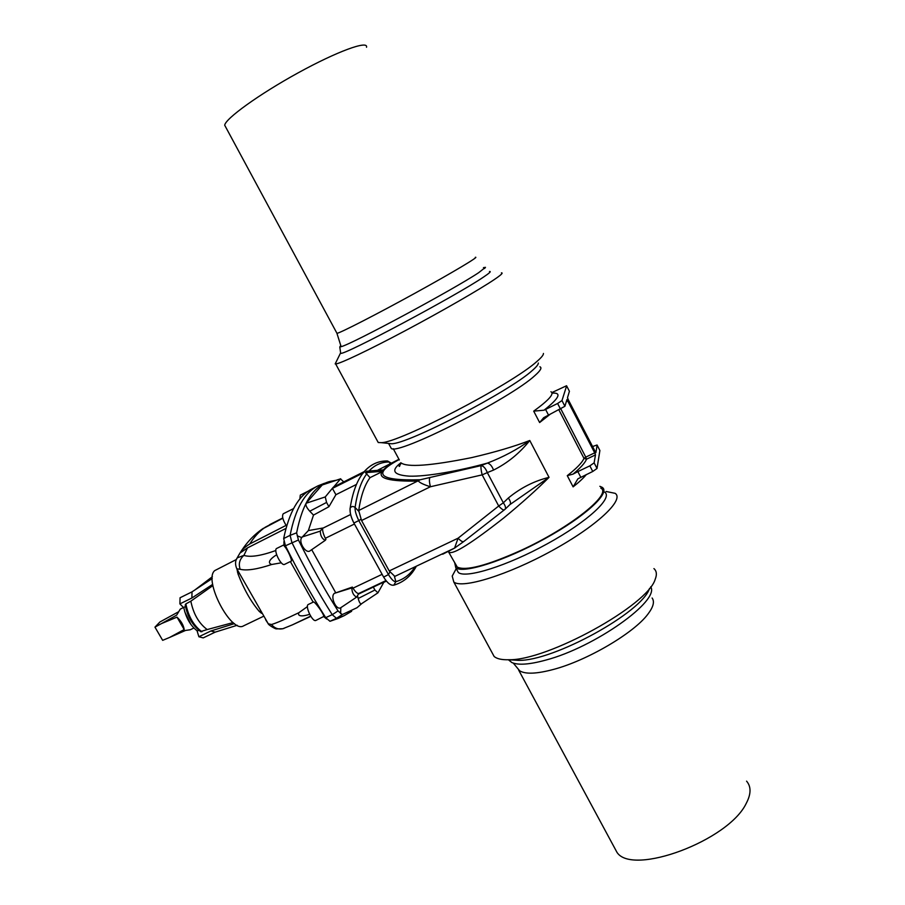 <?xml version="1.0" encoding="UTF-8"?>
<svg xmlns="http://www.w3.org/2000/svg" width="905" height="905" viewBox="0 0 905 905"><rect width="100%" height="100%" fill="white"/><g stroke="black" fill="none" stroke-linecap="round" stroke-linejoin="round"><path stroke-width="1.36" d="M291.874 542.491L290.098 535.33L283.661 538.566L285.437 545.783L298.435 539.991C310.868 565.071 324.069 588.714 338.029 610.92L332.248 614.699L336.456 618.319L342.237 614.574L338.029 610.92M454.582 562.231L455.803 567.82C463.281 573.917 504.526 560.919 544.731 538.758C585.037 516.665 610.92 492.75 602.198 487.331L599.845 486.302M455.532 563.996L457.172 567.028C465.589 571.225 486.879 565.67 521.042 550.364C570.014 527.954 612.617 493.813 600.762 488.078M516.812 667.37L519.685 670.82C525.5 674.361 536.801 673.886 553.566 669.406C587.175 660.537 634.134 632.934 647.957 614.076C653.365 606.961 654.745 601.61 652.109 598.013M746.58 781.151C751.263 786.626 751.161 794.013 746.263 803.335C728.604 840.768 632.312 876.255 616.995 852.386L613.952 846.729M456.652 569.392L458.349 572.537C465.905 578.759 507.185 565.908 547.367 543.758C587.65 521.676 613.443 497.648 604.664 492.094M455.6 569.833L452.206 576.089L453.801 582.017C462.15 589.042 507.705 575.105 552.118 550.613C596.655 526.201 624.891 499.583 615.117 493.327L606.112 491.483M491.732 652.03L494.119 656.453C496.879 658.84 501.766 659.937 508.791 659.745C547.231 660.741 647.856 605.434 655.209 579.257C657.087 574.551 656.657 570.998 653.93 568.6M510.149 659.688L518.576 660.367C553.374 661.227 642.629 612.165 649.53 588.374M508.384 659.756L511.823 662.539C518.248 665.367 529.617 664.542 545.953 660.05C594.63 647.256 660.175 600.66 650.706 586.791M539.889 366.785C542.186 367.645 540.59 370.507 535.104 375.394C510.499 398.539 397.634 455.532 391.299 448.473L390.349 446.719M475.306 257.325C480.216 256.024 452.5 272.586 414.456 293.503C376.469 314.397 340.653 332.746 336.988 333.357L336.762 332.938M225.707 127.107L224.7 125.229C225.277 118.725 259.045 94.301 298.084 72.875C337.135 51.37 368.493 40.001 366.525 47.264M483.44 267.665L485.476 267.337L484.582 268.491M340.8 346.773L340.981 346.163M538.351 363.041C538.385 364.466 536.427 366.898 532.479 370.337C509.956 391.231 407.895 444.174 391.526 443.755L388.245 443.405M543.452 353.459C543.543 354.952 541.416 357.565 537.072 361.31C512.332 384.059 398.607 443.145 381.209 442.647L378.233 442.522L377.261 440.712M501.415 272.858C503.418 272.733 501.166 274.871 494.684 279.294C480.046 289.261 441.798 311.275 405.135 330.766C368.426 350.292 339.861 363.833 335.687 363.968L335.879 362.486M489.481 271.511C491.528 271.206 489.469 273.095 483.327 277.202C455.95 295.878 343.153 355.925 340.687 353.312L340.574 352.52M485.476 267.337L478.643 272.699C453.575 289.476 351.298 344.42 341.208 346.649L339.794 347L340.733 345.382M448.292 551.45L457.172 567.028M449.253 552.355C453.733 554.426 471.912 542.943 503.802 517.92C521.778 503.112 536.857 489.594 549.041 477.354C534.244 480.962 520.669 487.852 508.339 498.01C510.544 501.155 511.054 503.361 509.877 504.628L549.041 477.354L529.776 440.497C519.662 453.19 507.592 463.043 493.553 470.068C491.901 465.883 489.843 463.564 487.399 463.1C503.248 457.002 517.377 449.468 529.776 440.497C514.244 446.493 494.911 452.195 471.765 457.591C430.554 465.86 406.911 467.58 400.836 462.738M399.32 459.944L393.256 448.71M399.128 459.582C371.717 474.141 378.754 480.872 420.225 479.763L481.177 465.589L487.399 463.1C459.672 470.792 426.357 476.754 409.264 476.154C393.37 475.035 390.564 470.6 400.836 462.84M454.559 548.102L463.745 541.541C462.681 542.152 460.803 541.032 458.088 538.192L454.559 548.102L394.84 576.383L454.559 548.102M362.464 473.801L364.647 471.403L363.493 472.817L332.214 488.508L325.257 496.935L306.116 503.259L322.214 484.99L340.699 478.768M365.439 472.67L370.043 477.648L382.973 471.245L384.037 469.819L366.57 471.234L365.439 472.67L382.973 471.245M364.647 471.403L333.47 487.037L332.214 488.508M333.753 486.89L340.529 478.881L322.214 484.99M322.7 528.056L322.666 528.294C322.372 530.726 323.266 534.052 325.336 538.294L325.936 539.471L325.234 540.353C322.056 538.803 320.404 535.726 320.291 531.111L322.7 528.056L308.367 530.579L313.503 515.092L328.922 506.71L335.902 494.707L332.452 488.44M328.922 506.71L326.569 502.433L325.257 496.935M343.73 481.879L340.529 478.881M335.902 494.707L356.48 484.413M377.385 470.362L398.969 459.288M383.46 469.865C386.22 466.89 391.401 463.383 398.992 459.344M493.553 470.068L487.32 472.591L503.338 502.807L498.7 506.008L482.161 474.865L430.395 486.754C423.766 484.65 419.762 482.75 418.415 481.064C389.58 481.607 377.487 478.451 382.114 471.607M394.84 576.383L389.218 570.942L361.548 520.522L358.697 510.522L420.225 479.763M358.697 510.522C360.869 495.872 364.647 484.91 370.043 477.648M504.538 509.639L504.39 509.854C503.406 510.375 501.506 509.085 498.7 506.008L458.088 538.192L389.218 570.942M560.885 409.015L585.761 457.127L594.698 452.839L566.96 399.524L564.912 406.277L543.667 417.703L539.629 422.545L533.701 411.142C548.849 400.157 554.584 393.686 550.93 391.729M487.32 472.591L482.161 474.865C481.019 470.204 480.691 467.116 481.177 465.589C483.609 466.064 485.657 468.394 487.32 472.591M361.548 520.522L430.395 486.754C429.332 482.286 429.14 479.311 429.807 477.84M560.557 409.184L557.604 403.472L545.579 409.422L548.532 415.112M552.05 393.143C562.05 392.374 559.392 398.053 544.041 410.203L545.579 409.422M557.604 403.472L561.971 400.576L564.912 406.277M595.773 452.704L568.25 399.671L567.503 397.657L569.415 391.299L566.62 385.881L561.971 400.576M569.415 391.299L566.564 385.745L551.892 392.566M594.698 452.839L595.479 454.91L594.121 462.851L597.017 468.473L592.764 471.471L577.899 478.813L573.114 486.867L567.277 475.657C576.745 468.258 582.311 462.489 583.974 458.349L586.519 459.197C585.094 462.862 580.58 467.84 573.001 474.141L577.843 471.596L580.75 477.195M595.863 452.658L597.142 445.158L599.891 450.498L597.017 468.473M592.764 471.471L589.856 465.849L577.843 471.596M589.856 465.849L594.121 462.851M508.339 498.01L503.338 502.807C505.544 505.952 506.065 508.158 504.9 509.413L463.745 541.541M599.891 450.498L597.062 444.989L592.436 446.572M313.503 515.092L309.77 511.212C306.535 507.603 305.324 504.956 306.116 503.259M290.086 535.353L296.625 532.83C302.621 502.603 313.843 485.442 330.28 481.37L336.151 480.272M324.522 483.27L318.028 485.827C304.657 492.399 295.347 508.904 290.098 535.33M332.248 614.699L332.226 614.665C317.972 592.119 304.533 568.08 291.896 542.548M296.625 532.83L298.435 539.991M308.367 530.579L301.75 537.593C298.084 541.948 306.128 554.426 310.166 550.738L325.189 540.387M357.52 595.739L358.199 598.499C359.251 602.413 360.337 604.178 361.457 603.793L377.894 592.854M373.301 587.085L374.919 590.003L377.928 592.832L383.969 582.028M336.456 618.319L329.986 621.294L325.71 617.663C311.467 595.196 298.039 571.236 285.437 545.783L284.453 546.269C287.62 549.426 292.903 561.485 291.059 561.213L284.589 564.369C281.206 566.53 272.959 549.776 276.738 548.419L283.978 544.844M351.649 611.294L344.239 615.649L336.479 618.319M342.237 614.574L357.011 607.719L361.876 603.511M351.819 587.922C351.988 592.571 353.606 595.626 356.638 597.108L358.787 593.465C357.283 593.669 355.348 591.904 353.007 588.171L352.35 587.085L351.819 587.922L334.409 593.329L352.35 587.085M356.593 597.142L340.823 607.674C336.298 610.898 329.873 596.508 334.409 593.329M301.75 537.593L297.225 535.817M340.823 607.674L340.631 613.59M311.705 549.674L335.506 592.379M386.424 581.101L384.025 582.243M544.041 410.203L533.701 411.142M573.001 474.141L567.277 475.657M191 624.642L184.699 611.712M198.828 630.366L197.313 630.932C190.469 625.717 185.955 617.9 183.772 607.481L185.457 606.486M200.616 631.6L207.2 629.563C198.851 623.387 193.399 613.918 190.842 601.169L212.901 585.58M185.231 605.106L185.864 603.907L190.842 601.169M207.2 629.563L233.139 622.583M338.051 618.477L329.986 621.294M310.653 616.135L292.349 624.88L310.8 616.35M313.164 602.164L290.358 561.553M313.3 602.097L308.356 604.45C304.623 605.728 312.542 622.504 315.902 620.423L323.775 616.452C324.126 614.099 314.035 600.32 313.3 602.097L313.187 602.198M265.618 619.755L268.265 623.794L271.489 624.507C276.229 623.149 285.347 619.212 298.876 612.696L307.462 606.576M236.884 568.815L240.153 569.279C246.613 570.919 257.144 569.324 271.726 564.494L281.274 562.808M309.623 614.257C306.614 615.491 296.693 617.787 298.876 612.696M284.034 628.364L282.756 628.749C278.231 629.608 274.475 628.183 271.489 624.507M197.041 630.762L198.885 636.758L203.218 637.889L215.175 632.143L237.212 625.276M183.817 607.821L179.903 603.895L191.894 598.001L212.698 584.347M212.268 578.521L192.007 591.859L180.061 597.753L179.903 603.895M263.434 616.339L243.547 625.864C231.273 633.873 203.173 580.207 214.689 570.625L236.318 559.539M261.534 613.307L259.26 611.418C251.013 601.757 243.954 589.325 238.072 574.121L236.963 569.109M260.176 611.135L259.26 611.418M239.101 573.374L238.072 574.121M283.989 545.308L284.453 546.269M312.315 488.779L312.135 488.87C298.593 495.533 289.102 512.094 283.661 538.566M286.071 525.386L249.746 543.973C244.735 547.163 241.601 550.104 240.323 552.819L247.484 547.91L285.969 528.418M275.855 550.5C260.923 555.862 250.278 557.491 243.909 555.387C239.587 559.211 238.332 563.838 240.153 569.279M282.812 518.248L262.292 529.029M276.647 554.788C273.763 556.451 265.448 562.356 271.726 564.494M247.484 547.91L243.909 555.387L237.201 557.876L236.307 559.652M265.176 527.276L282.745 517.965L269.656 524.651M238.162 571.519L237.427 572.028M293.525 508.621L283.242 513.78C281.715 516.088 282.835 520.205 286.602 526.133M299.883 498.994L300.279 495.137L308.797 490.838M192.007 591.859L191.894 598.001M198.885 636.758L210.888 630.977L234.474 623.613M210.888 630.977L215.175 632.143M183.523 607.515L180.253 609.122L176.69 615.106L161.565 623.556L177.007 617.142C181.136 621.056 183.523 625.197 184.19 629.552L169.631 637.437L185.559 630.434L190.276 629.756L193.817 628.036M161.565 623.556L154.959 627.131L159.914 621.984L178.138 612.006M169.631 637.437L162.662 640.344L154.959 627.131M184.19 629.552L177.007 617.142M586.406 474.503C583.521 478.032 579.087 482.161 573.114 486.867M595.479 454.91L586.519 459.197L585.761 457.127L583.974 458.349L558.951 409.976M549.98 414.4L539.629 422.545M414.569 567.537C409.965 574.641 403.721 579.358 395.847 581.677L393.822 585.184M366.887 473.643C361.265 481.041 357.339 492.309 355.088 507.434C353.029 505.974 351.378 506.234 350.133 508.203L350.009 509.006M390.259 463.654L389.127 462.002C381.367 461.969 374.659 464.989 369.036 471.041M391.231 463.156L386.842 460.95C378.075 460.962 370.541 464.503 364.24 471.596M322.666 528.294L350.608 514.504M567.899 400.87L566.304 401.65M389.919 572.028L388.46 574.573L383.641 577.096L353.878 523C351.151 517.389 349.93 513.011 350.201 509.843M360.948 519.278L358.799 520.579L388.46 574.573C391.526 579.517 393.992 581.892 395.847 581.677L394.444 576.406M358.674 511.212L355.088 507.434C354.828 510.59 356.072 514.968 358.799 520.579L353.889 523.022L383.641 577.096C387.385 583.216 390.881 585.886 394.094 585.105C403.653 582.153 410.949 576.078 415.995 566.869M326.569 502.433L309.77 511.212M320.291 531.111L302.1 537.004M374.919 590.003L358.199 598.499M382.023 574.37L353.007 588.171M358.787 593.465L386.005 580.569M354.398 524.029L325.336 538.294M201.928 631.758C193.715 625.694 188.353 616.418 185.864 603.907M323.775 616.452L325.71 617.663L332.226 614.665M265.312 527.208C259.475 531.077 254.294 536.676 249.746 543.973M518.61 670.005L616.995 852.386M519.685 670.82L513.293 663.116M458.349 572.537L455.803 567.82M456.244 568.634L452.206 576.089M494.119 656.453L453.801 582.017M518.576 660.367L508.791 659.745M511.823 662.539L508.553 659.756M336.988 333.357L224.7 125.229M336.943 333.368L341.14 346.672M388.664 443.608L391.299 448.473M391.526 443.755L381.209 442.647M335.687 363.968L378.233 442.522M340.404 353.278L335.178 363.912M339.794 347L340.687 353.312M400.802 463.846C399.071 465.939 398.664 466.754 399.591 466.29L400.825 462.727M454.989 547.898L442.658 554.233M362.815 473.338C356.774 481.132 352.543 492.75 350.133 508.203C349.669 512.264 350.925 517.207 353.889 523.022M448.699 551.236L449.242 552.355M509.877 504.628L505.092 509.244M391.288 463.134L387.51 460.962M386.288 580.931L358.538 594.076M200.899 631.769C192.754 625.853 187.516 616.882 185.197 604.868M194.869 589.981L212.381 576.7M292.349 624.88L282.756 628.749L276.591 628.873C275.663 629.405 267.756 624.45 268.265 623.794L236.827 568.815C235.006 564.528 235.13 560.885 237.201 557.876C244.146 545.127 252.891 535.262 263.446 528.26M323.775 616.61L326.671 619.031M337.825 618.59L344.239 615.649M284 545.681L283.91 541.676M312.135 488.87L318.028 485.827"/></g></svg>
